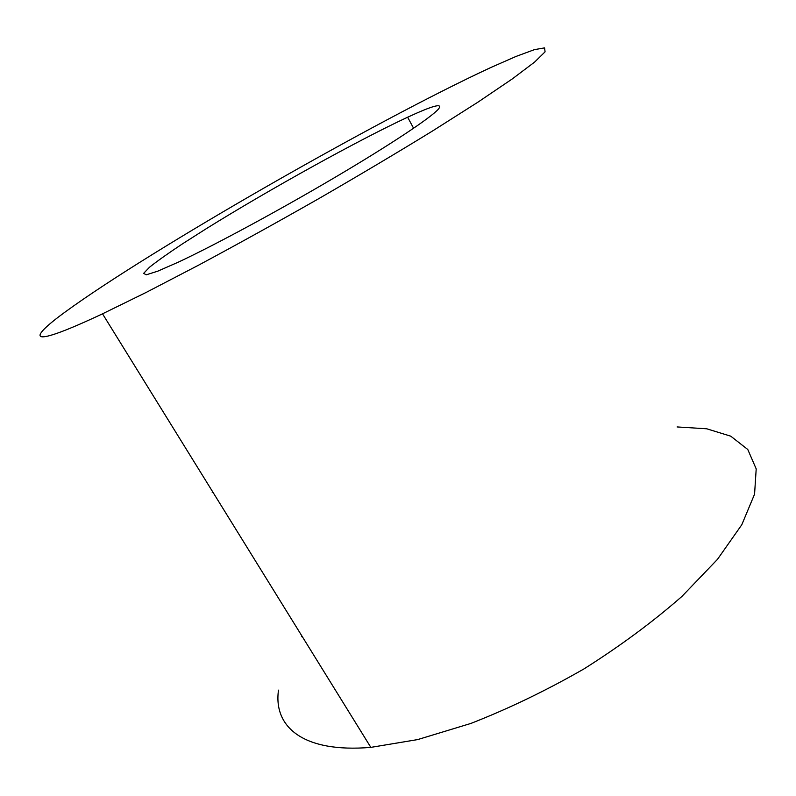 <?xml version="1.0" encoding="UTF-8"?>
<svg xmlns="http://www.w3.org/2000/svg" width="796" height="796" viewBox="0 0 796 796"><rect width="100%" height="100%" fill="white"/><g stroke="black" fill="none" stroke-linecap="round" stroke-linejoin="round"><path stroke-width="1.19" d="M302.142 636.372L301.535 636.641M212.801 492.008L212.184 492.306M278.491 690.142C273.267 727.007 303.186 753.076 370.837 747.374L417.651 739.593L470.933 723.415C508.773 708.609 546.494 690.411 584.105 668.829C620.482 645.825 653.088 621.696 681.923 596.423L717.465 559.359L741.812 524.713L754.568 494.167L756.2 468.904L747.792 449.511L730.778 436.188L706.709 428.785L677.107 426.945M438.526 108.992C431.352 117.35 391.343 144.106 335.017 177.359C278.769 210.562 214.403 245.297 178.364 262.133L157.787 271.157L146.205 274.829L143.658 273.346L149.509 267.227C157.2 261.118 168.115 253.367 182.254 243.994L206.612 228.482C268.839 189.776 358.011 140.275 407.642 117.211C432.934 105.5 443.233 102.754 438.526 108.992M65.381 311.843C25.91 340.579 28.427 348.688 102.525 313.823L145.917 292.55L198.562 265.177C237.397 244.332 277.525 222.114 318.967 198.532C359.872 174.871 397.821 152.305 432.815 130.813L478.038 102.097L512.266 78.933L534.584 62.108L545.071 51.849L544.583 47.879L534.414 49.651L516.027 56.436L490.953 67.461C376.319 120.485 150.792 249.586 65.381 311.843M407.642 117.211L413.592 128.265M370.837 747.374L102.525 313.823"/></g></svg>
